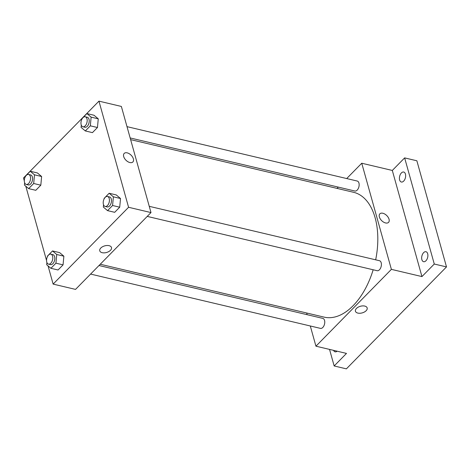 <?xml version="1.0" encoding="UTF-8"?>
<svg xmlns="http://www.w3.org/2000/svg" width="470" height="470" viewBox="0 0 470 470"><rect width="100%" height="100%" fill="white"/><g stroke="black" fill="none" stroke-linecap="round" stroke-linejoin="round"><path stroke-width="0.7" d="M346.707 178.553L361.753 163.231L392.309 170.451L404.641 157.891L416.866 160.781L446.5 266.913L346.384 368.856L334.164 365.965L329.541 349.404M404.641 157.891L434.274 264.028L446.5 266.913M434.274 264.028L421.943 276.583L391.387 269.363L315.94 346.19L346.496 353.411L334.164 365.965M367.17 307.944A6.092 3.431 -15.6 0 1 364.426 311.992A6.092 3.431 -15.6 0 1 357.852 313.09A6.092 3.431 -15.6 0 1 355.432 311.222A6.092 3.431 -15.6 0 1 360.378 306.276A6.092 3.431 -15.6 0 1 367.17 307.944A6.092 3.431 -15.6 0 1 364.426 311.998A6.092 3.431 -15.6 0 1 357.852 313.09A6.092 3.431 -15.6 0 1 355.432 311.216M337.113 351.19A5.129 2.967 103.3 0 1 335.092 351.824A5.129 2.967 103.3 0 1 333.571 350.356M337.043 188.388L338.3 187.107M403.671 181.109A5.129 2.967 103.3 0 1 401.351 182.019A5.129 2.967 103.3 0 1 399.412 178.253A5.129 2.967 103.3 0 1 401.392 172.942A5.129 2.967 103.3 0 1 403.712 172.032A5.129 2.967 103.3 0 1 405.651 175.804A5.129 2.967 103.3 0 1 403.671 181.109M425.92 260.791A5.129 2.967 103.3 0 1 423.599 261.702A5.129 2.967 103.3 0 1 421.661 257.936A5.129 2.967 103.3 0 1 423.64 252.625A5.129 2.967 103.3 0 1 425.961 251.714A5.129 2.967 103.3 0 1 427.9 255.486A5.129 2.967 103.3 0 1 425.92 260.791M392.309 170.451L421.943 276.583M100.251 264.24L324.1 317.121A64.132 37.065 -76.7 0 0 373.162 269.774M375.665 259.822A64.132 37.065 -76.7 0 0 353.587 192.3L130.625 139.625M361.753 163.231L391.387 269.363M315.94 346.19L310.294 325.98M307.145 314.694L306.669 313.002M130.149 137.939L354.862 191.02A5.129 2.967 -76.7 0 0 358.927 186.713A5.129 2.967 -76.7 0 0 357.224 181.038L127 126.647M90.593 274.075L320.47 328.383A5.129 2.967 -76.7 0 0 324.535 324.071A5.129 2.967 -76.7 0 0 322.825 318.396L98.994 265.521M147.233 216.4L377.11 270.702A5.129 2.967 -76.7 0 0 381.176 266.396A5.129 2.967 -76.7 0 0 379.472 260.721L149.249 206.33M379.86 213.832A6.092 3.596 -135.5 0 1 384.836 214.079A6.092 3.596 -135.5 0 1 389.043 219.243A6.092 3.596 -135.5 0 1 388.555 222.369A6.092 3.596 -135.5 0 1 381.687 220.665A6.092 3.596 -135.5 0 1 379.86 213.832A6.092 3.596 -135.5 0 1 384.842 214.079A6.092 3.596 -135.5 0 1 389.048 219.243A6.092 3.596 -135.5 0 1 388.555 222.375M24.311 180.874L23.5 177.971L98.947 101.144L121.36 106.437L150.993 212.575L75.541 289.397L53.133 284.103L48.046 265.885M98.947 101.144L128.58 207.282L150.993 212.575M128.58 207.282L53.133 284.103M111.496 247.543A6.092 3.431 -15.6 0 1 108.752 251.591A6.092 3.431 -15.6 0 1 102.184 252.69A6.092 3.431 -15.6 0 1 99.758 250.821A6.092 3.431 -15.6 0 1 104.704 245.875A6.092 3.431 -15.6 0 1 111.496 247.543A6.092 3.431 -15.6 0 1 108.752 251.597A6.092 3.431 -15.6 0 1 102.184 252.69A6.092 3.431 -15.6 0 1 99.758 250.821M81.833 119.292L81.886 118.698L86.909 113.576L94.041 115.262L98.265 118.828L97.46 127.511L92.437 132.628L97.46 127.511L98.265 118.828L91.133 117.142L90.328 125.825L85.305 130.942L81.081 127.376L81.292 125.114M47.435 256.649L47.488 256.056L52.517 250.939L59.649 252.625L63.867 256.185L63.062 264.868L58.039 269.986L63.062 264.868L63.867 256.185L56.741 254.505L55.936 263.182L50.907 268.305L46.689 264.739L46.894 262.471M46.559 260.556L25.797 186.202M104.076 198.975L104.134 198.381L109.158 193.258L116.29 194.944L120.514 198.51L119.709 207.194L114.686 212.311L119.709 207.194L120.514 198.51L113.382 196.824L112.577 205.508L107.554 210.625L103.329 207.059L103.541 204.797M25.186 176.967L25.239 176.373L30.268 171.256L37.4 172.942L41.619 176.503L40.82 185.186L35.791 190.303L40.82 185.186L41.619 176.503L34.492 174.822L33.687 183.5L28.658 188.623L24.44 185.057L24.646 182.789M133.374 158.842A6.092 3.596 -135.5 0 1 132.881 161.968A6.092 3.596 -135.5 0 1 126.013 160.27A6.092 3.596 -135.5 0 1 124.186 153.432A6.092 3.596 -135.5 0 1 129.168 153.678A6.092 3.596 -135.5 0 1 133.374 158.842M124.186 153.432A6.092 3.596 -135.5 0 1 129.168 153.678A6.092 3.596 -135.5 0 1 133.374 158.848A6.092 3.596 -135.5 0 1 132.881 161.974M30.268 171.256L34.492 174.822M26.25 184.451L28.282 184.933A5.129 2.967 -76.7 0 0 32.348 180.621A5.129 2.967 -76.7 0 0 30.644 174.946L28.605 174.464A5.129 2.967 -76.7 0 0 25.239 176.867A5.129 2.967 -76.7 0 0 24.528 182.413A5.129 2.967 -76.7 0 0 26.25 184.451A5.129 2.967 -76.7 0 0 30.315 180.139A5.129 2.967 -76.7 0 0 28.605 174.464M33.687 183.5L40.82 185.186M28.658 188.623L35.791 190.303M37.4 172.942L41.619 176.503M86.909 113.576L91.133 117.142M82.89 126.771L84.929 127.252A5.129 2.967 -76.7 0 0 88.995 122.94A5.129 2.967 -76.7 0 0 87.291 117.265L85.252 116.783A5.129 2.967 -76.7 0 0 81.88 119.186A5.129 2.967 -76.7 0 0 81.169 124.732A5.129 2.967 -76.7 0 0 82.89 126.771A5.129 2.967 -76.7 0 0 86.956 122.459A5.129 2.967 -76.7 0 0 85.252 116.783M90.328 125.825L97.46 127.511M85.305 130.942L92.437 132.628M94.041 115.262L98.265 118.828M52.517 250.939L56.741 254.505M48.498 264.134L50.531 264.616A5.129 2.967 -76.7 0 0 54.596 260.304A5.129 2.967 -76.7 0 0 52.893 254.628L50.854 254.147A5.129 2.967 -76.7 0 0 47.488 256.55A5.129 2.967 -76.7 0 0 46.771 262.096A5.129 2.967 -76.7 0 0 48.498 264.134A5.129 2.967 -76.7 0 0 52.564 259.822A5.129 2.967 -76.7 0 0 50.854 254.147M55.936 263.182L63.062 264.868M50.907 268.305L58.039 269.986M59.649 252.625L63.867 256.185M109.158 193.258L113.382 196.824M105.139 206.453L107.178 206.935A5.129 2.967 -76.7 0 0 111.243 202.623A5.129 2.967 -76.7 0 0 109.534 196.948L107.501 196.466A5.129 2.967 -76.7 0 0 104.129 198.869A5.129 2.967 -76.7 0 0 103.418 204.415A5.129 2.967 -76.7 0 0 105.139 206.453A5.129 2.967 -76.7 0 0 109.204 202.141A5.129 2.967 -76.7 0 0 107.501 196.466M112.577 205.508L119.709 207.194M107.554 210.625L114.686 212.311M116.29 194.944L120.514 198.51"/></g></svg>
